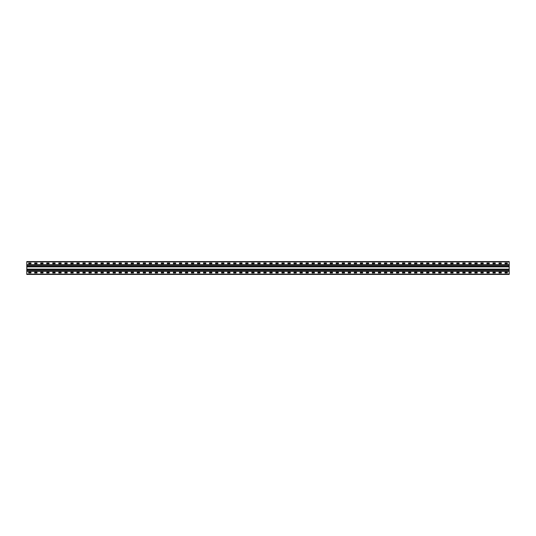 <?xml version="1.0" encoding="UTF-8"?>
<svg xmlns="http://www.w3.org/2000/svg" width="536" height="536" viewBox="0 0 536 536"><rect width="100%" height="100%" fill="white"/><g stroke="black" fill="none" stroke-linecap="round" stroke-linejoin="round"><path stroke-width="0.8" d="M509.2 264.704L509.2 274.432L26.8 274.432L26.8 261.568L509.2 261.568L509.2 264.704L26.8 264.704M505.019 263.015L507.351 263.015L507.391 263.699L505.019 263.739L504.979 263.055M498.989 263.015L501.321 263.015L501.361 263.699L498.989 263.739L498.949 263.055M492.959 263.015L495.291 263.015L495.331 263.699L492.959 263.739L492.919 263.055M486.929 263.015L489.261 263.015L489.301 263.699L486.929 263.739L486.889 263.055M480.899 263.015L483.231 263.015L483.271 263.699L480.899 263.739L480.859 263.055M474.869 263.015L477.201 263.015L477.241 263.699L474.869 263.739L474.829 263.055M468.839 263.015L471.171 263.015L471.211 263.699L468.839 263.739L468.799 263.055M462.809 263.015L465.141 263.015L465.181 263.699L462.809 263.739L462.769 263.055M456.779 263.015L459.111 263.015L459.151 263.699L456.779 263.739L456.739 263.055M450.749 263.015L453.081 263.015L453.121 263.699L450.749 263.739L450.709 263.055M444.719 263.015L447.051 263.015L447.091 263.699L444.719 263.739L444.679 263.055M438.689 263.015L441.021 263.015L441.061 263.699L438.689 263.739L438.649 263.055M432.659 263.015L434.991 263.015L435.031 263.699L432.659 263.739L432.619 263.055M426.629 263.015L428.961 263.015L429.001 263.699L426.629 263.739L426.589 263.055M420.599 263.015L422.931 263.015L422.971 263.699L420.599 263.739L420.559 263.055M414.569 263.015L416.901 263.015L416.941 263.699L414.569 263.739L414.529 263.055M408.539 263.015L410.871 263.015L410.911 263.699L408.539 263.739L408.499 263.055M402.509 263.015L404.841 263.015L404.881 263.699L402.509 263.739L402.469 263.055M396.479 263.015L398.811 263.015L398.851 263.699L396.479 263.739L396.439 263.055M390.449 263.015L392.781 263.015L392.821 263.699L390.449 263.739L390.409 263.055M384.419 263.015L386.751 263.015L386.791 263.699L384.419 263.739L384.379 263.055M378.389 263.015L380.721 263.015L380.761 263.699L378.389 263.739L378.349 263.055M372.359 263.015L374.691 263.015L374.731 263.699L372.359 263.739L372.319 263.055M366.329 263.015L368.661 263.015L368.701 263.699L366.329 263.739L366.289 263.055M360.299 263.015L362.631 263.015L362.671 263.699L360.299 263.739L360.259 263.055M354.269 263.015L356.601 263.015L356.641 263.699L354.269 263.739L354.229 263.055M348.239 263.015L350.571 263.015L350.611 263.699L348.239 263.739L348.199 263.055M342.209 263.015L344.541 263.015L344.541 263.739L342.209 263.739L342.169 263.055M336.179 263.015L338.511 263.015L338.551 263.699L336.179 263.739L336.139 263.055M330.149 263.015L332.481 263.015L332.521 263.699L330.149 263.739L330.109 263.055M324.119 263.015L326.451 263.015L326.491 263.699L324.119 263.739L324.079 263.055M318.089 263.015L320.421 263.015L320.461 263.699L318.089 263.739L318.049 263.055M312.059 263.015L314.391 263.015L314.431 263.699L312.059 263.739L312.019 263.055M306.029 263.015L308.361 263.015L308.401 263.699L306.029 263.739L305.989 263.055M299.999 263.015L302.331 263.015L302.371 263.699L299.999 263.739L299.959 263.055M293.969 263.015L296.301 263.015L296.341 263.699L293.969 263.739L293.929 263.055M287.939 263.015L290.271 263.015L290.311 263.699L287.939 263.739L287.899 263.055M281.909 263.015L284.241 263.015L284.281 263.699L281.909 263.739L281.869 263.055M275.879 263.015L278.211 263.015L278.251 263.699L275.879 263.739L275.839 263.055M269.849 263.015L272.181 263.015L272.221 263.699L269.849 263.739L269.809 263.055M263.819 263.015L266.151 263.015L266.191 263.699L263.819 263.739L263.779 263.055M257.789 263.015L260.121 263.015L260.161 263.699L257.789 263.739L257.749 263.055M251.759 263.015L254.091 263.015L254.131 263.699L251.759 263.739L251.719 263.055M245.729 263.015L248.061 263.015L248.101 263.699L245.729 263.739L245.689 263.055M239.699 263.015L242.031 263.015L242.071 263.699L239.699 263.739L239.659 263.055M233.669 263.015L236.001 263.015L236.041 263.699L233.669 263.739L233.629 263.055M227.639 263.015L229.971 263.015L230.011 263.699L227.639 263.739L227.599 263.055M221.609 263.015L223.941 263.015L223.981 263.699L221.609 263.739L221.569 263.055M215.579 263.015L217.911 263.015L217.951 263.699L215.579 263.739L215.539 263.055M209.549 263.015L211.881 263.015L211.921 263.699L209.549 263.739L209.509 263.055M203.519 263.015L205.851 263.015L205.891 263.699L203.519 263.739L203.479 263.055M197.489 263.015L199.821 263.015L199.861 263.699L197.489 263.739L197.449 263.055M191.459 263.015L193.791 263.015L193.831 263.699L191.459 263.739L191.419 263.055M185.429 263.015L187.761 263.015L187.801 263.699L185.429 263.739L185.389 263.055M179.399 263.015L181.731 263.015L181.771 263.699L179.399 263.739L179.359 263.055M173.369 263.015L175.701 263.015L175.741 263.699L173.369 263.739L173.329 263.055M167.339 263.015L169.671 263.015L169.711 263.699L167.339 263.739L167.299 263.055M161.309 263.015L163.641 263.015L163.681 263.699L161.309 263.739L161.269 263.055M155.279 263.015L157.611 263.015L157.651 263.699L155.279 263.739L155.239 263.055M149.249 263.015L151.581 263.015L151.621 263.699L149.249 263.739L149.209 263.055M143.219 263.015L145.551 263.015L145.591 263.699L143.219 263.739L143.179 263.055M137.189 263.015L139.521 263.015L139.561 263.699L137.189 263.739L137.149 263.055M131.159 263.015L133.491 263.015L133.531 263.699L131.159 263.739L131.119 263.055M125.129 263.015L127.461 263.015L127.501 263.699L125.129 263.739L125.089 263.055M119.099 263.015L121.431 263.015L121.471 263.699L119.099 263.739L119.059 263.055M113.069 263.015L115.401 263.015L115.441 263.699L113.069 263.739L113.029 263.055M107.039 263.015L109.371 263.015L109.411 263.699L107.039 263.739L106.999 263.055M101.009 263.015L103.341 263.015L103.381 263.699L101.009 263.739L100.969 263.055M94.979 263.015L97.311 263.015L97.351 263.699L94.979 263.739L94.939 263.055M88.949 263.015L91.281 263.015L91.321 263.699L88.949 263.739L88.909 263.055M82.919 263.015L85.251 263.015L85.291 263.699L82.919 263.739L82.879 263.055M76.889 263.015L79.221 263.015L79.261 263.699L76.889 263.739L76.849 263.055M70.859 263.015L73.191 263.015L73.231 263.699L70.859 263.739L70.819 263.055M64.829 263.015L67.161 263.015L67.201 263.699L64.829 263.739L64.789 263.055M58.799 263.015L61.131 263.015L61.171 263.699L58.799 263.739L58.759 263.055M52.769 263.015L55.101 263.015L55.141 263.699L52.769 263.739L52.729 263.055M46.739 263.015L49.071 263.015L49.111 263.699L46.739 263.739L46.699 263.055M40.709 263.015L43.041 263.015L43.081 263.699L40.709 263.739L40.669 263.055M34.679 263.015L37.011 263.015L37.051 263.699L34.679 263.739L34.639 263.055M28.649 263.015L30.981 263.015L31.021 263.699L28.649 263.739L28.609 263.055M505.019 272.261L507.351 272.261L507.391 272.945L505.019 272.985L504.979 272.301M498.989 272.261L501.321 272.261L501.361 272.945L498.989 272.985L498.949 272.301M492.959 272.261L495.291 272.261L495.331 272.945L492.959 272.985L492.919 272.301M486.929 272.261L489.261 272.261L489.301 272.945L486.929 272.985L486.889 272.301M480.899 272.261L483.231 272.261L483.271 272.945L480.899 272.985L480.859 272.301M474.869 272.261L477.201 272.261L477.241 272.945L474.869 272.985L474.829 272.301M468.839 272.261L471.171 272.261L471.211 272.945L468.839 272.985L468.799 272.301M462.809 272.261L465.141 272.261L465.181 272.945L462.809 272.985L462.769 272.301M456.779 272.261L459.111 272.261L459.151 272.945L456.779 272.985L456.739 272.301M450.749 272.261L453.081 272.261L453.121 272.945L450.749 272.985L450.709 272.301M444.719 272.261L447.051 272.261L447.091 272.945L444.719 272.985L444.679 272.301M438.689 272.261L441.021 272.261L441.061 272.945L438.689 272.985L438.649 272.301M432.659 272.261L434.991 272.261L435.031 272.945L432.659 272.985L432.619 272.301M426.629 272.261L428.961 272.261L429.001 272.945L426.629 272.985L426.589 272.301M420.599 272.261L422.931 272.261L422.971 272.945L420.599 272.985L420.559 272.301M414.569 272.261L416.901 272.261L416.941 272.945L414.569 272.985L414.529 272.301M408.539 272.261L410.871 272.261L410.911 272.945L408.539 272.985L408.499 272.301M402.509 272.261L404.841 272.261L404.881 272.945L402.509 272.985L402.469 272.301M396.479 272.261L398.811 272.261L398.851 272.945L396.479 272.985L396.439 272.301M390.449 272.261L392.781 272.261L392.821 272.945L390.449 272.985L390.409 272.301M384.419 272.261L386.751 272.261L386.791 272.945L384.419 272.985L384.379 272.301M378.389 272.261L380.721 272.261L380.761 272.945L378.389 272.985L378.349 272.301M372.359 272.261L374.691 272.261L374.731 272.945L372.359 272.985L372.319 272.301M366.329 272.261L368.661 272.261L368.701 272.945L366.329 272.985L366.289 272.301M360.299 272.261L362.631 272.261L362.671 272.945L360.299 272.985L360.259 272.301M354.269 272.261L356.601 272.261L356.641 272.945L354.269 272.985L354.229 272.301M348.239 272.261L350.571 272.261L350.611 272.945L348.239 272.985L348.199 272.301M342.209 272.261L344.541 272.261L344.541 272.985L342.209 272.985L342.169 272.301M336.179 272.261L338.511 272.261L338.551 272.945L336.179 272.985L336.139 272.301M330.149 272.261L332.481 272.261L332.521 272.945L330.149 272.985L330.109 272.301M324.119 272.261L326.451 272.261L326.491 272.945L324.119 272.985L324.079 272.301M318.089 272.261L320.421 272.261L320.461 272.945L318.089 272.985L318.049 272.301M312.059 272.261L314.391 272.261L314.431 272.945L312.059 272.985L312.019 272.301M306.029 272.261L308.361 272.261L308.401 272.945L306.029 272.985L305.989 272.301M299.999 272.261L302.331 272.261L302.371 272.945L299.999 272.985L299.959 272.301M293.969 272.261L296.301 272.261L296.341 272.945L293.969 272.985L293.929 272.301M287.939 272.261L290.271 272.261L290.311 272.945L287.939 272.985L287.899 272.301M281.909 272.261L284.241 272.261L284.281 272.945L281.909 272.985L281.869 272.301M275.879 272.261L278.211 272.261L278.251 272.945L275.879 272.985L275.839 272.301M269.849 272.261L272.181 272.261L272.221 272.945L269.849 272.985L269.809 272.301M263.819 272.261L266.151 272.261L266.191 272.945L263.819 272.985L263.779 272.301M257.789 272.261L260.121 272.261L260.161 272.945L257.789 272.985L257.749 272.301M251.759 272.261L254.091 272.261L254.131 272.945L251.759 272.985L251.719 272.301M245.729 272.261L248.061 272.261L248.101 272.945L245.729 272.985L245.689 272.301M239.699 272.261L242.031 272.261L242.071 272.945L239.699 272.985L239.659 272.301M233.669 272.261L236.001 272.261L236.041 272.945L233.669 272.985L233.629 272.301M227.639 272.261L229.971 272.261L230.011 272.945L227.639 272.985L227.599 272.301M221.609 272.261L223.941 272.261L223.981 272.945L221.609 272.985L221.569 272.301M215.579 272.261L217.911 272.261L217.951 272.945L215.579 272.985L215.539 272.301M209.549 272.261L211.881 272.261L211.921 272.945L209.549 272.985L209.509 272.301M203.519 272.261L205.851 272.261L205.891 272.945L203.519 272.985L203.479 272.301M197.489 272.261L199.821 272.261L199.861 272.945L197.489 272.985L197.449 272.301M191.459 272.261L193.791 272.261L193.831 272.945L191.459 272.985L191.419 272.301M185.429 272.261L187.761 272.261L187.801 272.945L185.429 272.985L185.389 272.301M179.399 272.261L181.731 272.261L181.771 272.945L179.399 272.985L179.359 272.301M173.369 272.261L175.701 272.261L175.741 272.945L173.369 272.985L173.329 272.301M167.339 272.261L169.671 272.261L169.711 272.945L167.339 272.985L167.299 272.301M161.309 272.261L163.641 272.261L163.681 272.945L161.309 272.985L161.269 272.301M155.279 272.261L157.611 272.261L157.651 272.945L155.279 272.985L155.239 272.301M149.249 272.261L151.581 272.261L151.621 272.945L149.249 272.985L149.209 272.301M143.219 272.261L145.551 272.261L145.591 272.945L143.219 272.985L143.179 272.301M137.189 272.261L139.521 272.261L139.561 272.945L137.189 272.985L137.149 272.301M131.159 272.261L133.491 272.261L133.531 272.945L131.159 272.985L131.119 272.301M125.129 272.261L127.461 272.261L127.501 272.945L125.129 272.985L125.089 272.301M119.099 272.261L121.431 272.261L121.471 272.945L119.099 272.985L119.059 272.301M113.069 272.261L115.401 272.261L115.441 272.945L113.069 272.985L113.029 272.301M107.039 272.261L109.371 272.261L109.411 272.945L107.039 272.985L106.999 272.301M101.009 272.261L103.341 272.261L103.381 272.945L101.009 272.985L100.969 272.301M94.979 272.261L97.311 272.261L97.351 272.945L94.979 272.985L94.939 272.301M88.949 272.261L91.281 272.261L91.321 272.945L88.949 272.985L88.909 272.301M82.919 272.261L85.251 272.261L85.291 272.945L82.919 272.985L82.879 272.301M76.889 272.261L79.221 272.261L79.261 272.945L76.889 272.985L76.849 272.301M70.859 272.261L73.191 272.261L73.231 272.945L70.859 272.985L70.819 272.301M64.829 272.261L67.161 272.261L67.201 272.945L64.829 272.985L64.789 272.301M58.799 272.261L61.131 272.261L61.171 272.945L58.799 272.985L58.759 272.301M52.769 272.261L55.101 272.261L55.141 272.945L52.769 272.985L52.729 272.301M46.739 272.261L49.071 272.261L49.111 272.945L46.739 272.985L46.699 272.301M40.709 272.261L43.041 272.261L43.081 272.945L40.709 272.985L40.669 272.301M34.679 272.261L37.011 272.261L37.051 272.945L34.679 272.985L34.639 272.301M28.649 272.261L30.981 272.261L31.021 272.945L28.649 272.985L28.609 272.301M509.2 274.11L26.8 274.11M509.2 261.89L26.8 261.89M509.2 271.296L26.8 271.296M509.2 269.126L26.8 269.126M509.2 266.874L26.8 266.874M509.2 265.025L26.8 265.025M509.2 270.975L26.8 270.975M509.2 269.447L26.8 269.447M509.2 269.548L26.8 269.548M509.2 269.709L26.8 269.709M509.2 270.714L26.8 270.714M509.2 270.874L26.8 270.874M509.2 266.553L26.8 266.553M509.2 266.452L26.8 266.452M509.2 266.291L26.8 266.291M509.2 265.286L26.8 265.286M509.2 265.126L26.8 265.126"/></g></svg>
